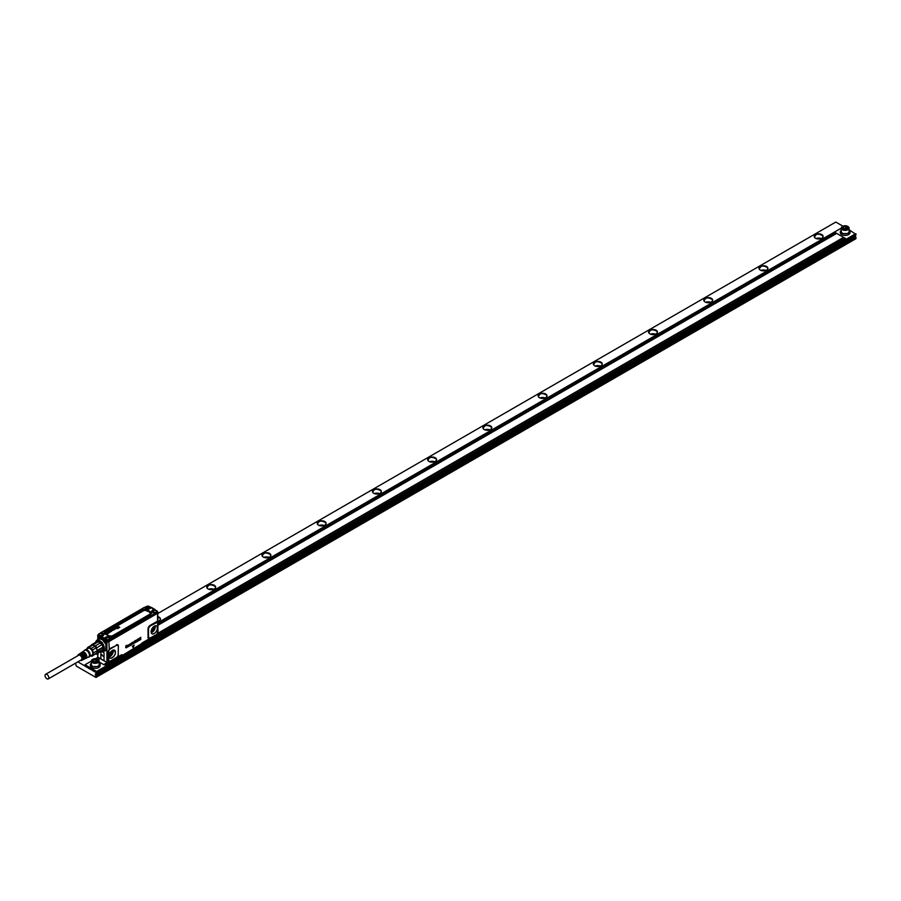 <?xml version="1.0" encoding="UTF-8"?>
<svg xmlns="http://www.w3.org/2000/svg" width="901" height="901" viewBox="0 0 901 901"><rect width="100%" height="100%" fill="white"/><g stroke="black" fill="none" stroke-linecap="round" stroke-linejoin="round"><path stroke-width="1.35" d="M48.26 678.937L81.394 659.802A2.658 1.532 -120 0 0 81.935 658.586A2.658 1.532 -120 0 0 80.775 655.917A2.658 1.532 -120 0 0 78.736 655.207L45.602 674.331A2.658 1.532 -120 0 0 45.05 675.547A2.658 1.532 -120 0 0 46.21 678.216A2.658 1.532 -120 0 0 48.26 678.937A2.658 1.532 -120 0 0 48.8 677.721A2.658 1.532 -120 0 0 47.652 675.04A2.658 1.532 -120 0 0 45.602 674.331M77.734 655.782A3.322 1.915 60 0 1 78.004 655.016A3.322 1.915 60 0 1 78.331 654.667A3.322 1.915 60 0 1 81.428 656.086A3.322 1.915 60 0 1 82.126 659.994A3.322 1.915 60 0 1 81.653 660.41A3.322 1.915 60 0 1 80.392 660.377M84.728 653.371L84.75 653.36A2.658 1.532 60 0 1 86.057 655.804M83.286 654.205L83.376 654.16A2.658 1.532 60 0 1 84.694 657.077M81.845 655.038L81.991 654.948A2.658 1.532 60 0 1 83.275 658.214M82.059 652.2A3.66 2.117 60 0 1 82.295 651.986A3.66 2.117 60 0 1 83.647 651.873L83.095 652.234A3.615 2.084 -120 0 0 81.766 652.347L80.977 652.876A3.548 2.05 60 0 1 82.273 652.763L81.721 653.124A3.503 2.016 -120 0 0 80.448 653.236L79.66 653.777A3.435 1.982 60 0 1 80.887 653.653L80.335 654.013A3.39 1.96 -120 0 0 79.13 654.137L78.331 654.667M84.75 653.36L84.75 652.515A3.66 2.117 60 0 1 86.473 657.854A3.66 2.117 60 0 1 85.955 658.327A3.66 2.117 60 0 1 85.651 658.428M83.376 654.16L83.376 653.405A3.548 2.05 60 0 1 85.021 658.563A3.548 2.05 60 0 1 84.525 659.025L85.381 658.597A3.615 2.084 -120 0 0 85.899 658.135A3.615 2.084 -120 0 0 84.198 652.865L84.75 652.515M81.991 654.948L81.991 654.295A3.435 1.982 60 0 1 83.568 659.284A3.435 1.982 60 0 1 83.083 659.712L83.951 659.295A3.503 2.016 -120 0 0 84.446 658.856A3.503 2.016 -120 0 0 82.824 653.754L83.376 653.405M81.653 660.41L82.509 659.994A3.39 1.96 -120 0 0 82.993 659.566A3.39 1.96 -120 0 0 81.439 654.655L81.991 654.295M84.334 650.713A3.863 2.23 60 0 1 84.683 650.376A3.863 2.23 60 0 1 88.287 652.031A3.863 2.23 60 0 1 89.086 656.57A3.863 2.23 60 0 1 88.535 657.066L85.955 658.327M84.671 650.252A4.145 2.388 60 0 1 84.728 650.184A4.145 2.388 60 0 1 88.692 651.254A4.145 2.388 60 0 1 89.807 656.457A4.145 2.388 60 0 1 88.737 657.122A4.145 2.388 60 0 1 88.411 657.133M87.679 648.641A3.942 2.275 60 0 1 88.028 648.348A3.942 2.275 60 0 1 91.677 650.15A3.942 2.275 60 0 1 92.454 654.723L91.542 655.342M86.811 649.137A4.606 2.658 60 0 1 91.564 649.362A4.606 2.658 60 0 1 93.231 654.171A4.606 2.658 60 0 1 90.686 655.838M91.598 644.711L91.406 645.274A4.922 2.838 60 0 1 91.53 645.206L87.791 647.368A4.922 2.838 60 0 1 89.064 647.256L92.803 645.093A4.922 2.838 60 0 1 92.972 645.127L97.995 641.715A5.316 3.063 60 0 0 96.576 641.839L91.598 644.711A5.316 3.063 60 0 1 93.017 644.587M91.53 645.206A4.922 2.838 60 0 1 92.803 645.093L94.932 646.321A4.922 2.838 60 0 1 96.204 647.909A4.922 2.838 60 0 1 96.328 648.112L101.655 644.778A5.316 3.063 60 0 0 100.236 643.01L95.269 645.882A5.316 3.063 60 0 1 96.689 647.65M89.064 647.256L91.192 648.472A4.922 2.838 60 0 1 91.801 649.125A4.922 2.838 60 0 1 92.465 650.072L96.204 647.909L97.263 650.646A4.922 2.838 60 0 1 97.263 652.347L102.782 649.565A5.316 3.063 60 0 0 102.872 648.675A5.316 3.063 60 0 0 102.782 647.673L97.804 650.545A5.316 3.063 60 0 1 97.804 652.437M87.791 647.368L86.733 648.878A4.922 2.838 60 0 0 86.676 649.216M92.465 656.018L97.263 652.347L92.465 656.018A4.922 2.838 60 0 1 91.192 656.131L90.607 655.872M92.465 650.072L93.524 652.797A4.922 2.838 60 0 1 93.524 654.509M91.192 648.472L94.932 646.321A4.922 2.838 60 0 0 94.763 646.175L95.269 645.882M93.524 652.797L97.263 650.646A4.922 2.838 60 0 0 97.229 650.432L97.804 650.545M96.204 653.856A4.922 2.838 60 0 0 96.328 653.788L96.689 654.036A5.316 3.063 60 0 1 95.596 654.205M96.689 654.036L102.511 650.218A4.922 2.838 60 0 1 102.162 650.376M97.229 652.515A4.922 2.838 -120 0 1 96.328 653.788L101.847 650.601A4.922 2.838 -120 0 1 100.619 650.815M102.872 648.506A4.922 2.838 -120 0 0 102.872 648.348A4.922 2.838 -120 0 0 102.748 647.245L97.229 650.432A4.922 2.838 -120 0 0 96.328 648.112L101.655 644.778M101.847 644.925A4.922 2.838 -120 0 0 100.293 642.987L100.236 643.01M94.763 646.175A4.922 2.838 -120 0 0 92.972 645.127L97.995 641.715M97.004 642.267C101.182 641.422 103.221 643.888 103.108 649.655A4.922 2.838 60 0 1 102.511 650.218M96.846 641.737A5.383 3.108 60 0 1 101.993 643.291A5.383 3.108 60 0 1 103.401 650.004A5.383 3.108 60 0 1 101.757 650.882M103.412 645.533A5.462 3.153 60 0 1 103.502 650.026A5.462 3.153 60 0 1 102.838 650.668A5.462 3.153 60 0 1 101.745 650.916M96.756 641.771A5.462 3.153 60 0 1 97.376 641.197A5.462 3.153 60 0 1 102.106 643.269M103.863 649.531A5.462 3.153 60 0 1 103.638 649.948L102.905 650.623A5.586 3.232 -120 0 0 103.277 650.533A5.609 3.244 60 0 1 102.996 650.736A5.609 3.244 60 0 1 101.7 651.029M96.576 641.839A5.609 3.244 -120 0 1 97.387 641.016A5.609 3.244 -120 0 1 97.702 640.881A5.586 3.232 -120 0 0 97.432 641.163A5.462 3.153 60 0 1 97.511 641.118A5.462 3.153 60 0 1 98.862 640.881M97.849 640.926A5.462 3.153 60 0 1 97.95 640.859A5.462 3.153 60 0 1 98.029 640.825A5.643 3.255 60 0 1 100.09 641.377M114.923 628.932L114.236 628.943A0.98 0.563 0 0 0 114.303 628.988L114.889 628.74L114.1 628.695M107.557 633.279L106.363 633.673A1.081 0.619 0 0 1 106.149 633.583L106.892 633.088L106.07 633.527M107.557 633.257L107.365 632.986A1.025 0.597 0 0 0 107.208 632.896L106.217 632.885A1.081 0.619 0 0 0 106.059 632.975L105.867 633.335M108.48 633.403L106.915 632.693M108.886 632.074L108.807 632.254A1.881 1.081 180 0 1 108.762 632.299A1.813 1.047 180 0 1 108.706 632.356A3.514 2.027 180 0 1 108.638 632.401A3.277 1.892 180 0 1 108.582 632.446L108.571 632.322A3.255 1.881 0 0 0 108.638 632.277A3.491 2.016 0 0 0 108.694 632.232A1.802 1.036 0 0 0 108.751 632.187A1.87 1.081 0 0 0 108.796 632.13L108.019 631.838A1.002 0.574 0 0 0 107.838 631.973L107.377 632.367M108.571 632.322A1.408 0.811 0 0 0 108.525 632.356A0.98 0.563 0 0 0 108.469 632.401L109.179 632.513A1.363 0.788 0 0 1 109.111 632.57A1.329 0.766 0 0 1 108.83 632.727L107.613 632.389A1.791 1.036 0 0 0 107.546 632.356A1.565 0.901 0 0 0 107.467 632.311L107.422 632.299M110.62 631.286L111.217 631.342A1.228 0.71 0 0 0 111.566 631.139L111.048 630.734A2.129 1.228 0 0 0 110.958 630.768A2.174 1.261 0 0 0 110.902 630.779L110.418 630.475A1.306 0.755 0 0 0 110.046 630.689L111.06 631.083A1.183 0.687 0 0 0 110.924 631.139A6.836 3.942 180 0 1 110.846 631.162A8.323 4.809 180 0 1 110.767 631.196A1.903 1.104 180 0 1 110.688 631.218A1.813 1.047 180 0 1 110.598 631.252L110.192 631.263A1.194 0.687 0 0 1 110.327 631.353L110.294 631.883A1.047 0.608 0 0 1 110.113 631.995L109.032 631.905M109.156 631.522L110.068 631.612M110.192 631.139L110.181 631.252A1.014 0.586 0 0 0 110.102 631.207L109.122 631.207A0.991 0.574 0 0 0 108.965 631.297L108.796 631.77M111.701 631.049L111.578 631.252A1.363 0.788 180 0 1 111.499 631.319A1.408 0.811 180 0 1 111.42 631.364A1.318 0.755 180 0 1 111.217 631.466L110.62 631.398M111.071 630.576L110.902 630.756A1.565 0.901 0 0 0 110.868 630.79A4.449 2.568 0 0 1 110.778 630.835A3.052 1.768 0 0 1 110.665 630.869A1.543 0.89 0 0 1 110.553 630.903L110.327 630.756M112.051 630.114L111.319 629.934A1.104 0.631 0 0 1 111.476 629.844L112.467 629.855A1.115 0.642 0 0 1 112.625 629.957L111.634 630.644A1.081 0.619 0 0 1 111.442 630.554A1.205 0.698 0 0 0 111.442 630.554L111.499 630.283M113.639 629.641L113.154 629.743A1.115 0.642 0 0 1 113.064 629.698L112.174 629.472L112.805 629.9A1.475 0.845 0 0 0 112.907 629.957A1.138 0.653 0 0 0 113.019 630.002L113.616 629.979A1.092 0.631 0 0 0 113.684 629.934L113.695 630.058A1.104 0.642 180 0 1 113.616 630.092L113.008 630.126A1.149 0.664 180 0 1 112.805 630.024L112.174 629.664M112.918 629.225L113.447 629.54A1.273 0.732 0 0 1 113.492 629.562L113.503 629.45A1.284 0.743 0 0 0 113.458 629.416L114.067 629.675M116.116 627.896L116.049 628.076A1.881 1.081 180 0 1 116.004 628.121A1.813 1.047 180 0 1 115.947 628.166A3.514 2.027 180 0 1 115.88 628.211A3.277 1.892 180 0 1 115.824 628.256L115.812 628.143A3.255 1.881 0 0 0 115.869 628.098A3.491 2.016 0 0 0 115.936 628.053A1.802 1.036 0 0 0 115.992 628.008A1.87 1.081 0 0 0 116.038 627.952L115.249 627.659A1.002 0.574 0 0 0 115.125 627.749L114.664 628.234M115.812 628.143A1.408 0.811 0 0 0 115.756 628.177A0.98 0.563 0 0 0 115.711 628.222L116.42 628.335A1.363 0.788 0 0 1 116.342 628.391A1.329 0.766 0 0 1 116.071 628.538L114.855 628.211A1.791 1.036 0 0 0 114.776 628.177A1.565 0.901 0 0 0 114.697 628.132M117.074 627.839L116.128 627.378M118.031 627.276L116.803 626.859M117.749 628.47L119.732 627.299L117.907 626.229L118.955 627.333L117.107 627.254L117.367 628.436M117.49 626.398L118.864 627.389M113.436 628.83L114.731 629.416L113.357 628.898A1.34 0.777 180 0 1 113.289 628.842L113.301 628.729A1.329 0.766 0 0 0 113.368 628.774L113.425 628.943M113.853 628.65L114.832 628.38A1.149 0.664 0 0 1 115.26 628.628L114.664 629.191M113.222 628.493L113.335 628.335A1.16 0.676 0 0 1 113.526 628.2L113.616 628.155A1.07 0.619 0 0 1 113.717 628.121L114.123 628.279M106.149 633.707L106.149 633.707A1.216 0.698 180 0 0 106.363 633.797L107.546 633.516M106.802 633.031L106.239 633.324M109.303 632.502L109.19 632.626A1.374 0.788 180 0 1 109.111 632.693A1.34 0.777 180 0 1 109.021 632.75A1.746 1.014 180 0 1 108.931 632.795A1.858 1.07 180 0 1 108.841 632.84L107.613 632.513A1.779 1.025 0 0 0 107.534 632.468A1.554 0.901 0 0 0 107.456 632.434L107.467 632.311M110.474 631.702L110.305 632.006A1.059 0.608 180 0 1 110.001 632.153L109.325 632.063M111.431 630.677L111.375 630.621A1.216 0.71 180 0 0 111.623 630.756L112.828 630.317M116.556 628.222L116.432 628.447A1.374 0.788 180 0 1 116.353 628.515A1.34 0.777 180 0 1 116.263 628.571A1.746 1.014 180 0 1 116.173 628.616A1.858 1.07 180 0 1 116.083 628.661L114.844 628.335A1.779 1.025 0 0 0 114.776 628.29A1.554 0.901 0 0 0 114.697 628.256M117.096 627.366L117.704 628.065M119.732 627.299L117.761 628.583M115.362 628.954L114.754 629.303M148.338 606.474A1.644 0.946 0 0 0 146.3 607.116A1.644 0.946 0 0 0 147.415 608.288A1.644 0.946 0 0 0 149.453 607.646A1.644 0.946 0 0 0 148.338 606.474M101.182 633.707A1.644 0.946 0 0 0 99.144 634.349A1.644 0.946 0 0 0 100.259 635.52A1.644 0.946 0 0 0 102.286 634.878A1.644 0.946 0 0 0 101.182 633.707M108.244 637.784A1.644 0.946 0 0 0 106.205 638.426A1.644 0.946 0 0 0 107.32 639.597A1.644 0.946 0 0 0 109.359 638.955A1.644 0.946 0 0 0 108.244 637.784M155.411 610.551A1.644 0.946 0 0 0 153.373 611.193A1.644 0.946 0 0 0 154.488 612.376A1.644 0.946 0 0 0 156.515 611.734A1.644 0.946 0 0 0 155.411 610.551M151.154 631.196A3.12 1.802 120 0 0 153.925 627.13A3.12 1.802 120 0 0 153.846 626.533M147.212 608.806A2.343 1.351 180 0 1 145.534 607.511A2.343 1.351 180 0 1 148.541 606.215A2.343 1.351 180 0 1 150.219 607.511A2.343 1.351 180 0 1 147.212 608.806M101.374 633.437A2.343 1.351 180 0 1 103.063 634.743A2.343 1.351 180 0 1 100.056 636.038A2.343 1.351 180 0 1 98.367 634.743A2.343 1.351 180 0 1 101.374 633.437M108.447 637.525A2.343 1.351 180 0 1 110.125 638.82A2.343 1.351 180 0 1 107.129 640.115A2.343 1.351 180 0 1 105.44 638.82A2.343 1.351 180 0 1 108.447 637.525M143.518 610.732L105.969 632.412L105.124 631.477A3.21 1.858 0 0 0 105.124 634.101L108.897 636.016L105.518 634.067A2.658 1.532 0 0 1 105.518 631.894L143.068 610.214L143.518 610.732A2.016 1.171 0 0 1 146.379 610.732L150.084 612.241L146.379 610.732M154.285 612.894A2.343 1.351 180 0 1 152.607 611.588A2.343 1.351 180 0 1 155.603 610.292A2.343 1.351 180 0 1 157.292 611.588A2.343 1.351 180 0 1 154.285 612.894M108.683 655.489L111.949 651.367A3.12 1.802 120 0 0 111.882 650.759M145.545 607.634A2.343 1.351 0 0 0 145.534 607.77A2.343 1.351 0 0 0 146.108 608.648M149.645 608.648L150.208 607.634M98.378 634.867A2.343 1.351 0 0 0 98.367 634.991A2.343 1.351 0 0 0 98.761 635.746A2.343 1.351 0 0 0 99.414 636.117A2.343 1.351 0 0 0 100.056 636.286L100.529 636.343M102.477 635.881L103.052 634.867M105.451 638.944A2.343 1.351 0 0 0 105.44 639.079A2.343 1.351 0 0 0 105.834 639.823A2.343 1.351 0 0 0 106.487 640.206A2.343 1.351 0 0 0 107.129 640.374L108.998 640.228A2.343 1.351 0 0 0 109.787 639.778A2.343 1.351 0 0 0 110.125 639.079A2.343 1.351 0 0 0 110.113 638.944M108.435 636.016A3.21 1.858 0 0 0 112.985 636.016L150.14 614.302A2.658 1.532 0 0 0 150.14 612.128L146.829 610.214A2.658 1.532 0 0 0 143.068 610.214L142.673 609.797A3.21 1.858 0 0 1 147.223 609.797L146.773 610.326A2.568 1.487 0 0 0 143.135 610.326L105.575 632.006A2.568 1.487 0 0 0 105.575 634.101L108.83 635.982A2.658 1.532 0 0 0 112.591 635.982L150.535 614.336A3.21 1.858 0 0 0 150.535 611.711L150.084 612.241A2.568 1.487 0 0 1 150.084 614.336L150.14 614.302M152.607 611.723A2.343 1.351 0 0 0 152.607 611.847A2.343 1.351 0 0 0 153.181 612.736M154.285 613.142L156.166 612.995A2.343 1.351 0 0 0 156.943 612.556A2.343 1.351 0 0 0 157.292 611.847A2.343 1.351 0 0 0 157.281 611.723M155.603 610.371L150.118 607.128M150.917 607.725L144.836 607.725A3.142 1.813 0 0 0 147.877 609.076A3.142 1.813 0 0 0 150.917 607.725L150.602 607.815M145.14 607.488L145.365 608.141M100.394 632.964L144.498 607.274L145.207 607.961A2.759 1.588 0 0 0 146.007 608.716M99.414 636.117L100.563 636.489M102.59 635.948A2.759 1.588 0 0 0 103.469 634.867L100.574 636.444M104.437 639.068L100.552 636.692M105.834 639.823L104.741 638.099A3.142 1.813 0 0 1 107.782 636.748A3.142 1.813 0 0 1 110.823 638.099L110.451 638.449A2.759 1.588 0 0 0 107.005 637.322A2.759 1.588 0 0 0 105.124 638.449L105.124 638.449A2.748 1.588 0 0 1 107.005 637.379A2.748 1.588 180 0 1 110.44 638.494L110.71 639.687L108.998 640.228M110.001 638.392A2.523 1.453 180 0 1 110.215 638.696L155.073 613.333M156.166 612.995L155.625 613.75L157.54 612.646L157.247 611.328L156.943 612.556M157.551 611.723L157.551 612.871L157.348 611.396M155.073 609.572L154.229 610.09A2.759 1.588 0 0 0 152.19 611.723A2.759 1.588 0 0 0 153.069 612.793M151.109 607.297L154.871 609.47L151.255 607.285L150.535 607.961A2.759 1.588 0 0 1 149.746 608.716M98.277 635.464L98.423 634.462L98.085 635.791L98.761 635.746M98.085 634.642L98.085 635.791L100.022 636.906M104.843 639.699L108.762 640.802L106.78 641.039L98.085 635.791M110.71 639.687L110.823 638.099M157.923 623.391L157.63 622.467A2.343 1.351 -60 0 1 157.923 623.391L157.427 633.335A2.343 1.351 -60 0 1 156.504 634.394A2.343 1.351 -60 0 1 156.267 634.552L154.567 635.869M98.074 634.878L98.085 636.061L98.085 634.912L98.085 636.061L106.78 641.084L106.487 640.206M108.762 641.039L157.551 612.917L157.551 611.768L157.551 612.917L108.762 641.084L106.78 641.084L108.514 641.219M129.744 645.364L130.521 644.733A1.565 0.901 -60 0 1 130.521 644.722L130.521 644.598M136.806 640.904L137.031 640.082M154.882 635.757L157.495 634.349A1.34 0.777 -0 0 0 157.855 633.966M157.438 634.383L154.848 635.881M151.65 633.527A4.505 2.602 120 0 0 151.931 633.741A4.505 2.602 120 0 0 152.686 633.966A4.505 2.602 120 0 0 156.402 631.274A4.505 2.602 120 0 0 157.101 626.612A4.505 2.602 120 0 0 156.447 625.936L155.85 625.767A4.55 2.624 120 0 0 155.659 625.767A4.55 2.624 120 0 0 152.066 628.605A4.55 2.624 120 0 0 151.402 633.144A4.55 2.624 120 0 0 152.798 634.079C156.267 632.885 157.754 630.418 157.247 626.657A4.55 2.624 120 0 0 155.884 625.767L155.659 625.767M157.923 631.68A2.343 1.351 -60 0 1 157.63 632.93L157.63 622.467M154.578 635.836L157.551 634.236L157.551 633.414A2.861 1.656 -60 0 1 156.132 634.89L154.882 635.351M134.125 645.082L133.224 647.718L132.334 646.141L134.08 645.048L132.402 646.163M133.145 647.673L132.334 646.141M126.444 645.375L127.109 645.6L126.388 645.341L127.064 645.567L126.388 645.341L125.701 646.366L126.545 646.591L125.813 646.648L126.444 645.375M126.602 646.625L125.813 646.648L126.602 646.625M126.444 645.567L125.949 646.366L126.816 646.355L126.985 647.323L125.723 647.56L126.985 646.828A7.805 4.505 120 0 0 126.985 646.839L126.545 646.591M126.422 647.571L126.985 646.839M126.444 647.819L125.791 647.368M125.949 646.366L127.131 646.681M127.401 645.555L129.372 644.767L129.327 646.096L128.888 644.834L128.426 646.614L128.212 645.319L127.683 645.702A1.565 0.901 120 0 1 127.683 645.713L127.368 647.143L127.469 645.364M127.627 645.521L128.46 645.105M128.291 646.67L127.987 645.353M129.102 646.085L128.888 644.834M128.325 645.015L129.372 644.767M130.927 645.026L130.746 645.285A1.565 0.901 120 0 0 130.735 645.296L129.586 645.51L130.521 643.956L129.575 644.632L130.194 643.787L130.87 645.037M129.654 644.722L130.803 644.046M129.89 645.78L130.262 644.508A1.565 0.901 -60 0 1 130.273 644.508L130.24 644.024M131.174 644.947L131.264 643.235M131.197 644.992L131.749 642.92M132.244 644.125L132.616 642.458M132.413 643.956L132.413 643.956A1.565 0.901 120 0 0 132.413 643.956L132.661 642.492M131.996 642.965L132.244 642.357M134.238 641.309L133.168 642.706L134.283 641.343M133.945 641.726L133.472 642.008A1.565 0.901 120 0 0 133.472 642.008L134.384 642.92L133.742 643.607L132.999 643.393L134.069 642.638L133.168 642.717M133.686 643.201L133.934 642.627M133.404 642.176L134.294 642.154M135.668 640.769L135.094 642.289L136.085 641.501M135.094 642.289L136.051 641.489M135.443 640.442L136.096 640.532L134.756 641.062L134.756 642.672L135.364 642.616L134.587 642.053L135.387 640.408M135.409 642.638L136.141 641.535M136.119 642.12L137.121 639.44L137.921 641.05L136.119 642.12L137.121 639.44M138.078 641.039L138.123 638.944L138.427 640.498L139.34 640.262L138.022 641.016L138.303 638.775M140.804 637.345L139.88 639.665L140.905 639.361L139.531 640.206L139.452 638.178L140.747 637.345M139.509 638.201L140.804 637.39M150.197 625.936L150.062 625.44A2.861 1.656 -60 0 0 148.034 628.943L150.197 625.936L157.427 622.309M148.541 628.808L148.541 637.097L149.881 638.201L154.724 635.442M149.881 638.201L154.589 635.757M113.909 650.004C116.522 652.966 115.497 655.737 110.823 658.304A4.55 2.624 120 0 1 109.438 657.37A4.55 2.624 120 0 1 110.091 652.842A4.55 2.624 120 0 1 113.684 650.004A4.55 2.624 120 0 1 113.909 650.004M116.375 657.82L110.125 661.154L116.815 657.291A2.343 1.351 -60 0 0 118.155 654.914A2.343 1.351 -60 0 0 118.166 654.633L118.391 646.051L118.166 654.633M108.773 660.05L108.773 651.761A2.343 1.351 -60 0 1 109.077 650.511L108.255 651.761L108.255 660.05L109.077 660.974A2.343 1.351 -60 0 1 108.773 660.05L108.12 660.061L108.593 662.573A1.25 0.721 180 0 1 107.016 662.494L106.96 662.449A1.34 0.777 0 0 0 107.895 662.674L104.088 664.893L99.155 661.942L104.088 664.893M102.466 651.919L104.032 652.82L104.032 660.748L102.455 659.937L107.016 662.494M121.669 654.745L116.747 657.584L121.917 654.712M141.22 643.933L122.57 655.331L121.736 654.79M122.446 655.32L140.849 644.688M126.388 647.785L125.656 647.537L126.388 647.785M127.345 647.098L127.345 645.521M131.231 643.291L131.107 644.925M132.177 644.091L132.177 642.942M133.686 643.584L132.943 643.359L133.686 643.584M139.216 639.98L138.427 640.442M140.781 639.079L139.88 639.597M140.68 638.212L139.88 638.674M139.452 640.127L139.452 638.178M157.855 612.703A1.306 0.755 180 0 1 157.472 613.254L108.886 641.613L109.28 650.105A2.343 1.351 -60 0 1 110.44 648.889L116.511 645.386A2.343 1.351 -60 0 1 118.166 646.344M110.125 661.154L109.077 660.974M109.922 661.525A2.861 1.656 -60 0 1 108.886 661.503A0.777 0.642 118.9 0 1 109.28 661.131M101.858 654.689L102.939 656.243L101.858 654.689M157.472 613.254L108.841 641.433A1.351 0.777 180 0 1 106.949 641.444L103.119 639.305L102.579 639.856L100.011 638.899L98.006 639.766L98.096 638.854L97.871 639.642M110.44 648.889L110.294 648.393A2.861 1.656 -60 0 0 108.886 649.869L108.12 651.772L108.773 651.761M104.032 652.82L102.59 651.648M97.804 656.998A1.34 0.777 0 0 0 98.141 657.37L106.915 662.348A1.408 0.811 180 0 0 108.717 662.415M100.878 651.705L100.878 658.913L102.455 659.937M108.807 641.343A1.306 0.755 0 0 1 106.982 641.354L98.164 636.264A1.306 0.755 180 0 1 97.871 635.993M105.901 644.328L105.901 649.959L106.915 650.24L106.915 643.945L105.901 644.328L102.579 639.856M97.736 635.791A1.408 0.811 0 0 0 97.702 635.971A1.408 0.811 0 0 0 98.096 636.534L101.836 638.561L100.349 637.874L100.011 638.899M101.419 639.192L102.5 638.854L102.004 639.473M106.982 641.354L102.489 638.877M105.901 649.959L103.39 651.614L100.833 651.637M157.889 612.657A1.351 0.777 0 0 1 157.506 613.333L108.886 641.613A1.408 0.811 0 0 1 106.915 641.625L106.915 643.945L104.584 640.318L103.806 641.095M847.942 226.534L847.616 226.342A3.435 1.982 180 0 1 847.616 229.147A3.435 1.982 180 0 1 842.75 229.147A3.435 1.982 180 0 1 842.75 226.342A3.435 1.982 180 0 1 847.616 226.342L847.942 226.534A3.908 2.252 180 0 1 849.091 228.122A3.908 2.252 180 0 1 847.942 229.721A3.908 2.252 180 0 1 842.424 229.721A3.908 2.252 180 0 1 841.275 228.122A3.908 2.252 180 0 1 842.424 226.534A3.908 2.252 180 0 1 842.593 226.433M843.009 228.077L843.584 226.827L845.769 226.489L847.357 227.401L846.771 228.663L844.597 229L843.009 228.077M157.957 622.659L841.275 228.144L841.275 231.568A3.908 2.252 0 0 0 842.424 233.168A3.908 2.252 0 0 0 847.942 233.168A3.908 2.252 0 0 0 849.091 231.568L849.091 228.122M849.091 229.879L850.06 231.568L848.629 233.562L841.725 233.562L840.295 231.568L841.275 229.879M840.295 231.568L840.295 232.593A4.877 2.816 0 0 0 841.725 234.587A4.877 2.816 0 0 0 848.629 234.587A4.877 2.816 0 0 0 850.06 232.593L850.06 231.568M855.398 233.9L96.632 671.459L85.032 664.758L91.339 661.12A3.908 2.252 180 0 1 92.488 659.498A3.908 2.252 180 0 1 92.668 659.408M96.632 671.459L855.398 234.023L849.091 229.744M98.006 657.268L95.472 658.732M157.945 633.797L844.079 237.661L845.453 238.461L105.462 665.715M100.124 664.544A4.877 2.816 0 0 1 98.705 666.537L91.801 666.537L90.37 664.544L90.37 665.557A4.877 2.816 0 0 0 91.801 667.551A4.877 2.816 0 0 0 98.705 667.551A4.877 2.816 0 0 0 100.124 665.557L100.124 664.544A4.877 2.816 0 0 0 99.155 662.843M96.632 672.101L85.032 664.758M844.079 237.661L834.968 232.402L157.957 623.267M98.513 657.584L96.351 658.834M836.342 233.19L157.957 624.855M99.865 658.394L98.006 659.498A3.908 2.252 180 0 1 99.155 661.097A3.908 2.252 180 0 1 98.006 662.685A3.908 2.252 180 0 1 92.488 662.685A3.908 2.252 180 0 1 91.339 661.097L91.339 664.544A3.908 2.252 0 0 0 92.488 666.132A3.908 2.252 0 0 0 98.006 666.132A3.908 2.252 0 0 0 99.155 664.544L99.155 661.097M836.759 233.336L157.957 625.238M100.191 658.586L98.299 659.69M843.663 237.323L157.957 633.212M107.14 662.55L103.671 664.555M845.453 238.483L105.462 665.693M88.23 667.247L88.073 667.979L90.28 669.263L91.226 668.97M92.645 669.792L92.488 670.535L96.08 672.54L855.95 233.832L855.905 235.093L95.303 674.072L96.08 676.246L855.95 237.526L855.95 238.675L95.968 677.451L76.191 666.042L75.639 663.125M86.023 665.974L85.865 666.706L87.679 667.562M842.987 226.219L835.79 222.063L157.957 613.412M96.08 677.383L96.08 676.246M263.948 557.37A4.291 2.478 180 0 1 268.937 557.37M265.694 557.775A2.894 1.667 180 0 1 267.192 557.775M319.168 525.486A4.291 2.478 180 0 1 324.157 525.486M320.914 525.891A2.894 1.667 180 0 1 322.412 525.891M374.388 493.602A4.291 2.478 180 0 1 379.389 493.602M376.134 494.007A2.894 1.667 180 0 1 377.632 494.007M429.608 461.729A4.291 2.478 180 0 1 434.609 461.729M431.365 462.134A2.894 1.667 180 0 1 432.863 462.134M484.839 429.845A4.291 2.478 180 0 1 489.829 429.845M486.585 430.25A2.894 1.667 180 0 1 488.083 430.25M540.059 397.96A4.291 2.478 180 0 1 545.06 397.96M541.805 398.366A2.894 1.667 180 0 1 543.303 398.366M595.279 366.076A4.291 2.478 180 0 1 600.28 366.076M597.036 366.482A2.894 1.667 180 0 1 598.534 366.482M650.511 334.192A4.291 2.478 180 0 1 655.5 334.192M652.256 334.598A2.894 1.667 180 0 1 653.754 334.598M705.731 302.308A4.291 2.478 180 0 1 710.72 302.308M707.476 302.713A2.894 1.667 180 0 1 708.974 302.713M760.951 270.424A4.291 2.478 180 0 1 765.951 270.424M762.708 270.829A2.894 1.667 180 0 1 764.194 270.829M816.171 238.54A4.291 2.478 180 0 1 821.171 238.54M817.928 238.945A2.894 1.667 180 0 1 819.426 238.945M211.96 589.659A2.894 1.667 0 0 0 210.474 589.659M96.373 661.706A1.948 1.126 0 0 0 94.74 661.537A1.948 1.126 0 0 0 94.177 661.683M94.087 661.638L96.407 661.706M93.073 661.052L93.659 659.791L95.833 659.453L97.421 660.377L96.846 661.638L94.661 661.976L93.073 661.052M93.659 661.39L93.659 659.791M95.833 661.368L95.833 659.453M97.68 659.307L97.68 659.307A3.435 1.982 180 0 1 97.68 662.111A3.435 1.982 180 0 1 92.814 662.111A3.435 1.982 180 0 1 92.814 659.307A3.435 1.982 180 0 1 97.68 659.307L97.68 659.307M208.717 589.254A4.291 2.478 180 0 1 213.717 589.254M208.131 588.972A4.291 2.478 180 0 1 207.095 587.959L206.926 587.261M207.095 587.959C208.289 584.422 211.025 583.949 215.339 586.562A4.291 2.478 180 0 1 215.508 587.261A4.291 2.478 180 0 1 214.314 588.972M157.957 616.937L160.119 618.435A4.291 2.478 180 0 1 160.288 619.133A4.291 2.478 180 0 1 159.083 620.857M263.351 557.088A4.291 2.478 180 0 1 262.315 556.075L262.146 555.376M262.315 556.075C263.509 552.538 266.257 552.065 270.559 554.678A4.291 2.478 180 0 1 270.739 555.376A4.291 2.478 180 0 1 269.534 557.088M318.571 525.215A4.291 2.478 180 0 1 317.546 524.191L317.366 523.492M317.546 524.191C318.729 520.654 321.477 520.192 325.79 522.794A4.291 2.478 180 0 1 325.959 523.492A4.291 2.478 180 0 1 324.754 525.215M373.791 493.331A4.291 2.478 180 0 1 372.766 492.306L372.597 491.608M372.766 492.306C373.949 488.77 376.697 488.308 381.01 490.91A4.291 2.478 180 0 1 381.179 491.608A4.291 2.478 180 0 1 379.974 493.331M429.022 461.447A4.291 2.478 180 0 1 427.986 460.422L427.817 459.724M427.986 460.422C429.18 456.886 431.928 456.424 436.23 459.026A4.291 2.478 180 0 1 436.411 459.724A4.291 2.478 180 0 1 435.206 461.447M484.242 429.563A4.291 2.478 180 0 1 483.218 428.538L483.037 427.84M483.218 428.538C484.4 425.002 487.148 424.54 491.45 427.142A4.291 2.478 180 0 1 491.631 427.84A4.291 2.478 180 0 1 490.426 429.563M539.462 397.679A4.291 2.478 180 0 1 538.438 396.654L538.257 395.956M538.438 396.654C539.62 393.118 542.368 392.656 546.682 395.257A4.291 2.478 180 0 1 546.851 395.956A4.291 2.478 180 0 1 545.646 397.679M594.694 365.795A4.291 2.478 180 0 1 593.658 364.77L593.489 364.072M593.658 364.77C594.851 361.233 597.6 360.772 601.902 363.373A4.291 2.478 180 0 1 602.071 364.072A4.291 2.478 180 0 1 600.877 365.795M649.914 333.911A4.291 2.478 180 0 1 648.878 332.886L648.709 332.187M648.878 332.886C650.072 329.349 652.82 328.888 657.122 331.489A4.291 2.478 180 0 1 657.302 332.187A4.291 2.478 180 0 1 656.097 333.911M705.134 302.026A4.291 2.478 180 0 1 704.109 301.002L703.929 300.303M704.109 301.002C705.292 297.476 708.04 297.003 712.353 299.605A4.291 2.478 180 0 1 712.522 300.303A4.291 2.478 180 0 1 711.317 302.026M760.354 270.142A4.291 2.478 180 0 1 759.329 269.129L759.16 268.43M759.329 269.129C760.512 265.592 763.26 265.119 767.573 267.732A4.291 2.478 180 0 1 767.742 268.43A4.291 2.478 180 0 1 766.537 270.142M815.585 238.269A4.291 2.478 180 0 1 814.549 237.245L814.38 236.546M814.549 237.245C815.743 233.708 818.491 233.235 822.793 235.848A4.291 2.478 180 0 1 822.973 236.546A4.291 2.478 180 0 1 821.768 238.269M855.173 235.51L855.95 237.526M844.023 228.674L846.343 228.73A1.948 1.126 0 0 0 844.676 228.572A1.948 1.126 0 0 0 844.102 228.719M855.95 234.981L96.08 673.689L96.08 672.54M215.485 586.405A4.449 2.568 0 0 0 209.967 584.659A4.449 2.568 0 0 0 206.948 587.846A4.449 2.568 0 0 0 208.075 588.95A4.449 2.568 0 0 0 208.503 589.164A4.449 2.568 0 0 0 214.37 588.95A4.449 2.568 0 0 0 215.485 586.405M157.957 621.318A4.449 2.568 0 0 0 159.139 620.823A4.449 2.568 0 0 0 160.265 618.289A4.449 2.568 0 0 0 157.957 616.701M270.717 554.52A4.449 2.568 -0 0 0 265.187 552.775A4.449 2.568 -0 0 0 262.168 555.973A4.449 2.568 0 0 0 263.295 557.066A4.449 2.568 0 0 0 263.723 557.28A4.449 2.568 0 0 0 269.59 557.066A4.449 2.568 0 0 0 270.717 554.52M325.937 522.636A4.449 2.568 -0 0 0 320.407 520.891A4.449 2.568 -0 0 0 317.389 524.089A4.449 2.568 0 0 0 318.515 525.182A4.449 2.568 0 0 0 318.943 525.396A4.449 2.568 0 0 0 324.81 525.182A4.449 2.568 0 0 0 325.937 522.636M381.157 490.752A4.449 2.568 0 0 0 375.638 489.018A4.449 2.568 0 0 0 372.62 492.205A4.449 2.568 0 0 0 373.735 493.298A4.449 2.568 0 0 0 374.163 493.511A4.449 2.568 0 0 0 380.031 493.298A4.449 2.568 0 0 0 381.157 490.752M436.377 458.868A4.449 2.568 0 0 0 430.858 457.134A4.449 2.568 0 0 0 427.84 460.321A4.449 2.568 -0 0 0 428.966 461.413A4.449 2.568 -0 0 0 429.394 461.627A4.449 2.568 -0 0 0 435.262 461.413A4.449 2.568 -0 0 0 436.377 458.868M491.608 426.984A4.449 2.568 0 0 0 486.078 425.249A4.449 2.568 0 0 0 483.06 428.437A4.449 2.568 -0 0 0 484.186 429.529A4.449 2.568 -0 0 0 484.614 429.743A4.449 2.568 -0 0 0 490.482 429.529A4.449 2.568 -0 0 0 491.608 426.984M546.828 395.111A4.449 2.568 -0 0 0 541.31 393.365A4.449 2.568 -0 0 0 538.291 396.553A4.449 2.568 -0 0 0 539.406 397.645A4.449 2.568 -0 0 0 539.834 397.87A4.449 2.568 -0 0 0 545.702 397.645A4.449 2.568 -0 0 0 546.828 395.111M602.048 363.227A4.449 2.568 -0 0 0 596.53 361.481A4.449 2.568 -0 0 0 593.511 364.668A4.449 2.568 -0 0 0 594.637 365.761A4.449 2.568 -0 0 0 595.065 365.986A4.449 2.568 -0 0 0 600.933 365.761A4.449 2.568 -0 0 0 602.048 363.227M657.279 331.343A4.449 2.568 0 0 0 651.75 329.597A4.449 2.568 0 0 0 648.731 332.784A4.449 2.568 -0 0 0 649.858 333.877A4.449 2.568 -0 0 0 650.285 334.102A4.449 2.568 -0 0 0 656.153 333.877A4.449 2.568 -0 0 0 657.279 331.343M712.5 299.459A4.449 2.568 0 0 0 706.97 297.713A4.449 2.568 0 0 0 703.951 300.9A4.449 2.568 -0 0 0 705.078 302.004A4.449 2.568 -0 0 0 705.506 302.218A4.449 2.568 -0 0 0 711.373 302.004A4.449 2.568 -0 0 0 712.5 299.459M767.72 267.574A4.449 2.568 0 0 0 762.201 265.829A4.449 2.568 0 0 0 759.183 269.027A4.449 2.568 0 0 0 760.298 270.12A4.449 2.568 0 0 0 760.737 270.334A4.449 2.568 0 0 0 766.593 270.12A4.449 2.568 0 0 0 767.72 267.574M822.951 235.69A4.449 2.568 0 0 0 817.421 233.945A4.449 2.568 0 0 0 814.403 237.143A4.449 2.568 -0 0 0 815.529 238.236A4.449 2.568 -0 0 0 815.957 238.45A4.449 2.568 -0 0 0 821.825 238.236A4.449 2.568 -0 0 0 822.951 235.69M90.37 664.544L91.339 662.843M92.093 670.119L90.674 669.297M85.471 666.289L77.813 661.863M843.584 228.415L843.584 226.827M845.769 228.404L845.769 226.489M105.969 632.412A2.016 1.171 0 0 0 105.969 634.067L109.28 635.982A2.016 1.171 0 0 0 112.141 635.982L112.501 636.027M149.69 612.646A2.016 1.171 0 0 1 149.69 614.302L112.141 635.982M151.143 631.319A3.21 1.847 120 0 0 153.373 629.371A3.21 1.847 120 0 0 153.947 626.454M154.251 610.304L155.051 610.011L154.229 610.135A2.748 1.588 0 0 0 152.19 611.745L154.229 613.108M101.531 636.241A3.142 1.813 0 0 0 103.863 634.484A3.142 1.813 0 0 0 101.531 632.727L101.43 633.234A2.759 1.588 0 0 1 103.469 634.867A2.748 1.588 0 0 0 101.43 633.279L100.585 633.155L101.408 633.448M102.939 634.304A2.523 1.453 180 0 1 103.052 635.532M108.83 635.982L112.591 635.982M112.985 636.016L150.535 614.336M150.535 611.711L147.223 609.797M105.124 631.477L142.673 609.797M100.371 636.579L101.43 636.252M154.127 609.583A3.142 1.813 0 0 0 151.796 611.34A3.142 1.813 0 0 0 154.127 613.085L155.265 613.435M152.607 612.387A2.523 1.453 180 0 1 152.719 611.16M154.206 626.285A3.48 2.005 -60 0 1 153.598 629.495A3.48 2.005 -60 0 1 151.12 631.624M109.167 655.545A3.21 1.847 120 0 0 111.409 653.597A3.21 1.847 120 0 0 111.983 650.691M150.174 607.251L150.309 608.141M145.14 607.815L145.647 607.105M101.531 632.727L100.766 632.615M104.741 638.099L100.743 636.354M106.971 640.476L108.571 640.476M109.787 639.778L110.215 638.696M154.127 613.085L154.893 613.209M154.634 626.049A4.066 2.354 -60 0 1 151.131 632.119M112.231 650.522A3.48 2.005 -60 0 1 111.623 653.721A3.48 2.005 -60 0 1 109.156 655.86M100.462 632.907L100.034 633.516M111.217 638.865L155.096 613.536M155.141 625.857A4.46 2.579 -60 0 1 154.353 629.934A4.46 2.579 -60 0 1 151.222 632.66M112.67 650.285A4.066 2.354 -60 0 1 109.167 656.356M113.177 650.094A4.46 2.579 -60 0 1 112.377 654.16A4.46 2.579 -60 0 1 109.246 656.885M157.551 634.236L157.957 633.662A1.408 0.811 180 0 1 157.551 634.236M109.685 657.753A4.505 2.602 120 0 0 109.967 657.978A4.505 2.602 120 0 0 110.722 658.203A4.505 2.602 120 0 0 114.81 654.79A4.505 2.602 120 0 0 114.472 650.162A4.505 2.602 120 0 0 114.145 650.026M149.679 638.572L141.806 643.123L149.679 638.572A2.861 1.656 -60 0 1 148.034 637.232L148.541 637.097M150.062 625.44L156.132 621.927A2.861 1.656 -60 0 1 157.551 621.78L157.551 613.513A1.408 0.811 0 0 0 157.957 612.939A1.408 0.811 0 0 0 157.9 612.714M148.034 628.943L148.034 637.232M118.391 654.34A2.861 1.656 -60 0 1 116.747 657.584M110.294 648.393L116.511 645.386M116.375 644.879A2.861 1.656 -60 0 1 118.391 646.051M107.895 662.674A1.34 0.777 0 0 0 108.683 662.517M108.12 660.061L108.12 651.772M104.032 660.748L106.915 662.348L106.915 650.24L104.088 651.198M100.878 658.913L98.096 657.257A1.408 0.811 180 0 1 97.702 656.694L98.096 653.214M97.725 654.058L97.702 656.694M98.096 636.534L98.096 638.854L100.349 637.874L98.096 636.534M95.529 642.447L96.824 640.251L102.331 642.514L103.39 651.614L100.777 651.671M95.562 642.424A6.33 3.649 60 0 1 102.083 642.728A6.33 3.649 60 0 1 104.37 649.328A6.33 3.649 60 0 1 100.878 651.614M96.035 642.154A5.868 3.39 60 0 1 100.079 641.321A5.868 3.39 60 0 1 101.926 642.965A5.868 3.39 60 0 1 104.077 648.788A5.868 3.39 60 0 1 101.34 651.344M96.43 641.917A5.643 3.255 60 0 1 98.051 640.814L97.95 640.859M100.191 641.433A5.643 3.255 60 0 1 101.926 642.976M101.959 643.021A5.643 3.255 60 0 1 103.502 650.263A5.643 3.255 60 0 1 101.678 651.108A5.631 3.244 -120 0 0 103.514 650.252L101.914 643.021L98.051 640.814M97.387 641.016L98.096 640.814A5.631 3.244 -120 0 0 96.497 641.884M855.173 236.253L95.303 674.962M855.725 237.211L95.855 675.919M95.911 675.953L855.781 237.245M82.295 651.986L84.683 650.376M89.909 656.277L92.33 654.881M86.046 649.587L88.456 648.191M97.004 641.703L98.13 640.814M103.086 650.522L103.919 649.756M102.669 650.668L101.813 650.725M157.968 612.275L157.191 611.205M148.8 606.362L146.931 606.362M98.479 634.327L97.668 635.43M157.968 612.32L108.694 641.23L106.847 641.23L97.668 635.509M151.931 633.741L151.402 633.144M113.684 650.004L114.472 650.162M109.967 657.978L109.438 657.37M154.533 635.847L122.57 655.331L121.703 654.802M157.957 633.662L157.788 612.466M122.018 654.723L108.807 662.381M102.477 659.949L98.141 657.37M97.702 639.744L97.871 635.487M95.461 642.481L96.824 640.251L98.659 639.192M96.024 673.802L855.905 235.093"/></g></svg>
